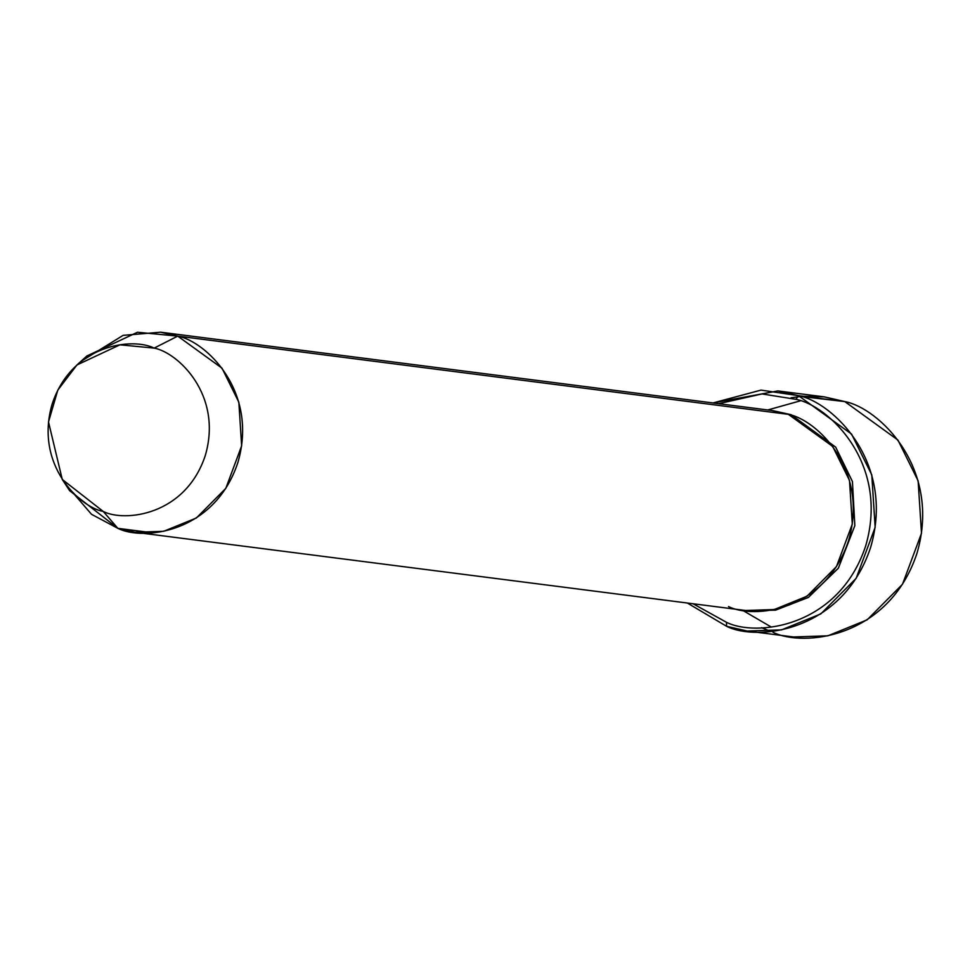 <?xml version="1.0" encoding="UTF-8"?>
<svg xmlns="http://www.w3.org/2000/svg" width="970" height="970" viewBox="0 0 970 970"><rect width="100%" height="100%" fill="white"/><g stroke="black" fill="none" stroke-linecap="round" stroke-linejoin="round"><path stroke-width="1.45" d="M747.167 631.034L726.627 626.305L726.457 622.291L693.065 603.764L726.457 622.291C755.63 637.047 838.553 627.966 865.677 545.928C889.951 462.945 827.859 405.12 795.897 399.325L798.455 395.651L761.013 390.11L712.962 402.95L777.916 390.934L798.455 395.651L844.809 401.592L798.455 395.651L795.897 399.325C827.859 405.12 889.951 462.945 865.677 545.928C838.553 627.966 755.63 637.047 726.457 622.291L726.627 626.305C756.794 641.57 842.578 632.185 870.648 547.322C895.759 461.465 831.52 401.653 798.455 395.651L851.587 434.111L871.787 474.912L875.158 527.316L856.158 578.314L820.814 613.901L781.529 629.882L747.167 631.034L793.509 636.963L827.871 635.811L867.156 619.842L902.5 584.255L921.5 533.257L918.129 480.853L897.929 440.053L844.809 401.592C877.874 407.582 942.1 467.407 916.989 553.252C888.92 638.127 803.148 647.511 772.969 632.246L773.757 631.106L772.969 632.246M134.988 532.275L745.639 610.494L774.278 609.536L807.016 596.223L836.467 566.577L852.303 524.079L849.49 480.405L832.66 446.406L788.38 414.348L177.728 336.129L222.009 368.176L238.838 402.186L241.639 445.848L225.816 488.346L196.364 518.004L163.627 531.317L134.988 532.275L117.867 528.347L152.545 532.785L117.867 528.347C143.014 541.066 214.503 533.233 237.88 462.52C258.808 390.971 205.288 341.125 177.728 336.129L154.157 348.109C177.583 352.353 223.076 394.717 205.288 455.536C185.403 515.64 124.645 522.284 103.281 511.481L117.867 528.347L103.281 511.481C124.645 522.284 185.403 515.64 205.288 455.536C223.076 394.717 177.583 352.353 154.157 348.109C132.781 337.293 72.022 343.938 52.15 404.053C34.362 464.86 79.855 507.225 103.281 511.481L62.262 479.447L48.5 421.926L57.8 390.134L76.921 364.987L119.965 344.811L154.157 348.109L177.728 336.129L137.498 332.249L86.863 355.99L76.921 364.987M791.108 414.699L772.629 410.601L791.108 414.699L835.667 447.121L852.436 481.556L854.837 525.643L838.371 568.178L808.41 597.423L775.527 610.166L746.997 610.663L775.527 610.166L808.41 597.423L838.371 568.178L854.837 525.643L852.436 481.556L835.667 447.121L791.108 414.699M753.714 409.91L788.38 414.348C815.94 419.343 869.459 469.189 848.532 540.739C825.155 611.464 753.666 619.284 728.519 606.565M795.897 399.325L762.044 393.929L718.697 403.678L762.044 393.929L795.897 399.325M771.235 627.02L742.135 610.045M767.767 409.97L800.202 400.877M726.627 626.305L687.33 603.025L726.627 626.305M790.999 397.809L800.759 396.451L844.809 401.592L824.257 396.863L803.196 396.257M761.559 627.675L770.665 631.446M62.262 479.447L69.61 490.662L117.867 528.347L91.544 514.318L65.984 484.673M81.844 360.864L123.105 335.365L160.62 332.201L177.728 336.129L788.38 414.348L771.271 410.419L160.62 332.201M777.916 390.934L824.257 396.863"/></g></svg>
